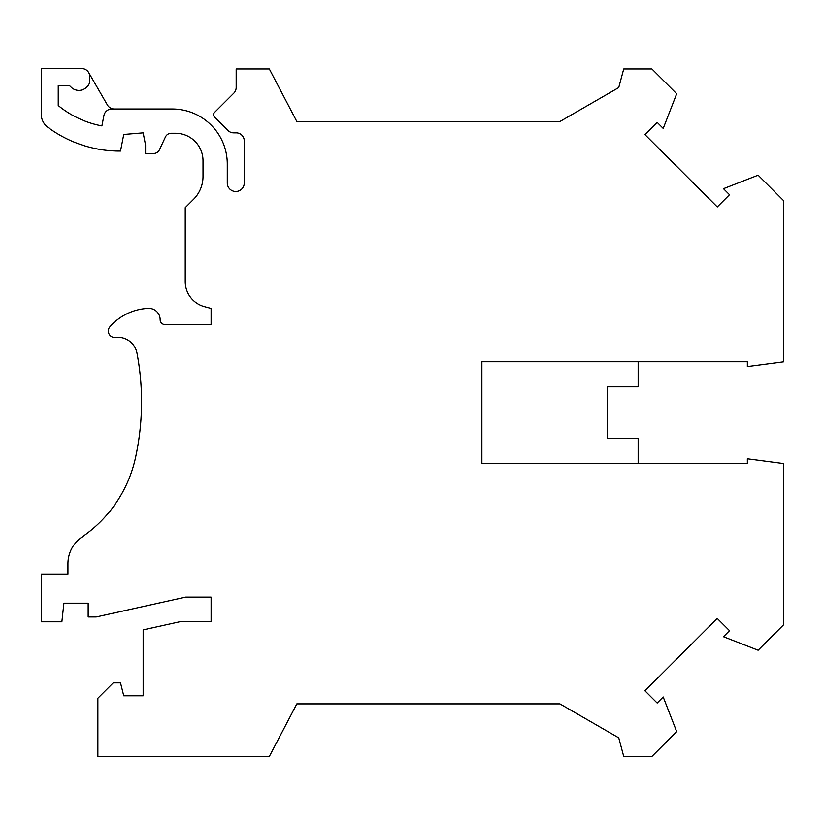 <?xml version="1.0" encoding="UTF-8"?>
<svg xmlns="http://www.w3.org/2000/svg" width="825" height="825" viewBox="0 0 825 825"><rect width="100%" height="100%" fill="white"/><g stroke="black" fill="none" stroke-linecap="round" stroke-linejoin="round"><path stroke-width="1.24" d="M269.342 756.453L97.866 756.453L97.866 698.218L113.231 682.852L120.512 682.852L123.75 695.795L143.158 695.795L143.158 629.867L181.469 621.38L211.107 621.38L211.107 597.114L185.635 597.114L96.247 616.935L88.162 616.935L88.162 603.178L63.896 603.178L61.875 621.782L41.25 621.782L41.25 574.066L67.939 574.066L67.939 563.712A32.35 32.35 0 0 1 82.046 536.993A129.412 129.412 0 0 0 135.496 457.772A262.061 262.061 0 0 0 136.981 353.1A19.408 19.408 0 0 0 115.572 337.435A6.466 6.466 0 0 1 109.931 326.741A54.192 54.192 0 0 1 148.345 308.375A11.323 11.323 0 0 1 160.143 319.688A4.857 4.857 0 0 0 165 324.545L211.107 324.545L211.107 308.426L204.404 306.632A25.884 25.884 0 0 1 185.223 281.624L185.223 207.663L193.535 199.351A32.35 32.35 0 0 0 203.012 176.468L203.012 160.751A27.503 27.503 0 0 0 175.519 133.258L171.27 133.258A6.466 6.466 0 0 0 165.412 136.991L159.462 149.737A6.466 6.466 0 0 1 153.594 153.471L145.592 153.471L145.592 145.262L143.158 132.846L123.75 134.465L120.512 151.047L117.284 151.047A120.77 120.77 0 0 1 48.098 127.462A16.18 16.18 0 0 1 41.25 114.252L41.25 68.547L81.696 68.547A8.085 8.085 0 0 1 89.781 76.632L89.781 80.685A8.085 8.085 0 0 1 87.264 86.532L86.388 87.378A10.921 10.921 0 0 1 70.63 86.646A3.238 3.238 0 0 0 68.186 85.532L58.235 85.532L58.235 105.517A97.061 97.061 0 0 0 101.898 125.895L103.919 115.531A8.085 8.085 0 0 1 111.86 108.993L172.281 108.993A54.997 54.997 0 0 1 227.277 163.989L227.277 182.995A8.498 8.498 0 0 0 235.775 191.493A8.498 8.498 0 0 0 244.262 182.995L244.262 140.941A8.085 8.085 0 0 0 236.177 132.846L233.702 132.846A8.085 8.085 0 0 1 227.989 130.484L214.521 117.016A3.238 3.238 0 0 1 214.521 112.448L233.805 93.163A8.085 8.085 0 0 0 236.177 87.44L236.177 68.949L269.342 68.949L296.835 121.523L559.907 121.523L618.75 87.553L623.731 68.949L651.915 68.949L676.706 93.751L663.217 128.411L657.174 122.368L644.933 134.609L717.286 206.962L729.527 194.721L723.484 188.678L758.144 175.189L783.75 200.795L783.75 361.804L747.357 366.599L747.357 361.742L481.893 361.742L481.893 463.66L747.357 463.66L747.357 458.803L783.75 463.598L783.75 624.618L758.144 650.224L723.484 636.725L729.527 630.682L717.286 618.451L644.933 690.793L657.174 703.034L663.217 696.991L676.706 731.651L651.915 756.453L623.731 756.453L618.75 737.849L559.907 703.88L296.835 703.88L269.342 756.453M638.158 463.66L638.158 438.58L607.427 438.58L607.427 386.822L638.158 386.822L638.158 361.742M88.698 72.59L107.374 104.94A8.085 8.085 0 0 0 114.376 108.993"/></g></svg>
